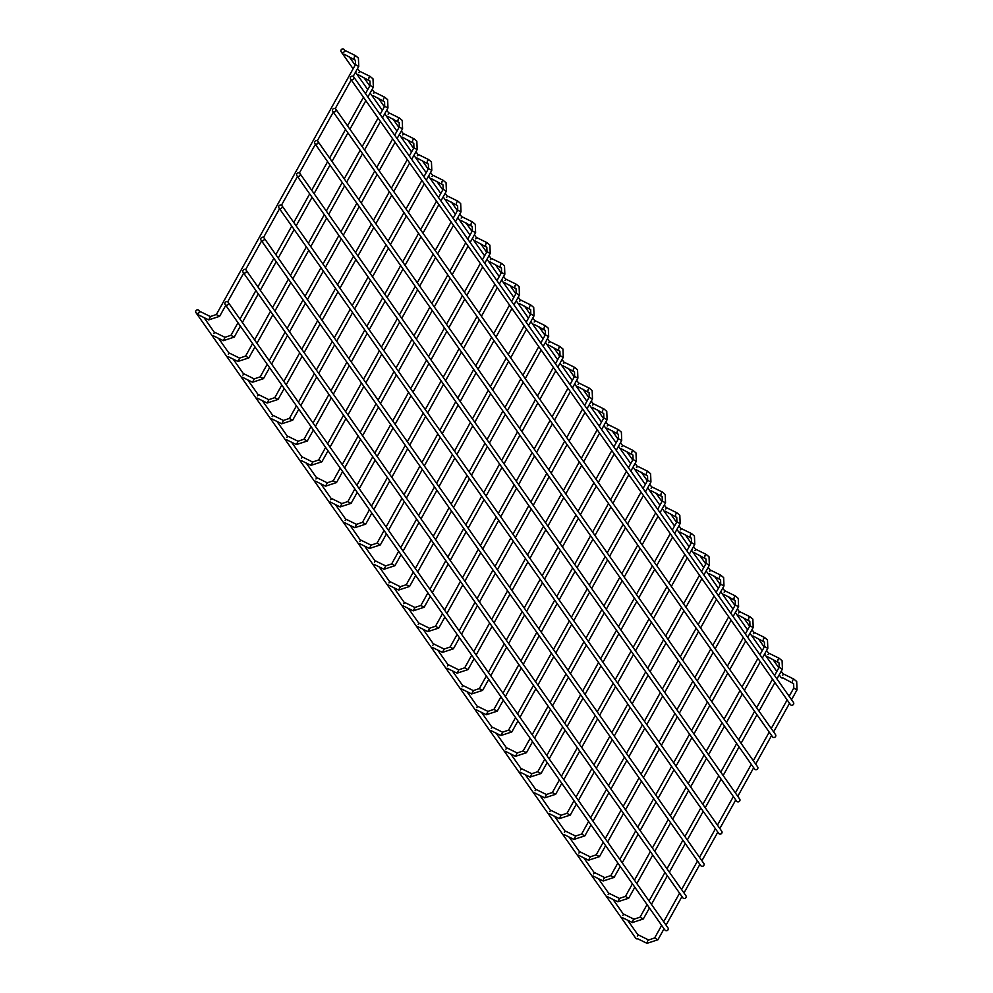 <?xml version="1.0" encoding="UTF-8"?>
<svg xmlns="http://www.w3.org/2000/svg" width="993" height="993" viewBox="0 0 993 993"><rect width="100%" height="100%" fill="white"/><g stroke="black" fill="none" stroke-linecap="round" stroke-linejoin="round"><path stroke-width="1.49" d="M782.571 675.277L783.837 674.185M637.357 936.163L638.623 935.071M341.803 52.331A1.862 1.75 144.9 0 1 341.691 49.29A1.862 1.75 144.9 0 1 344.037 51.872A1.862 1.75 144.9 0 1 341.803 52.331M783.005 677.909A1.862 1.75 144.9 0 1 780.932 677.313L779.195 674.855M351.274 79.577A1.862 1.75 144.9 0 1 351.162 76.523A1.862 1.75 144.9 0 1 353.508 79.105A1.862 1.75 144.9 0 1 351.274 79.577M353.694 76.895L793.457 702.411A1.862 1.75 144.9 0 1 791.024 705.092A1.862 1.75 144.9 0 1 790.403 704.558L350.641 79.043M198.389 310.002A1.862 1.75 -35.1 0 0 195.969 312.683A1.862 1.75 -35.1 0 0 198.501 313.043A1.862 1.75 -35.1 0 0 198.389 310.002M195.969 312.683L635.719 938.199A1.862 1.75 -35.1 0 0 637.804 938.795M767.961 654.499L769.215 653.406M622.748 915.385L624.014 914.292M753.352 633.72L754.606 632.628M608.138 894.606L609.404 893.514M738.742 612.929L739.996 611.849M593.529 873.815L594.795 872.735M724.133 592.151L725.386 591.058M578.919 853.037L580.185 851.944M709.523 571.372L710.777 570.28M564.309 832.258L565.576 831.166M694.914 550.594L696.167 549.501M549.7 811.48L550.966 810.387M680.304 529.815L681.558 528.723M535.09 790.701L536.357 789.609M665.695 509.024L666.948 507.932M520.481 769.91L521.747 768.818M651.085 488.246L652.339 487.153M505.871 749.132L507.138 748.039M636.476 467.467L637.729 466.375M491.262 728.353L492.528 727.261M621.866 446.689L623.12 445.596M476.652 707.575L477.918 706.482M607.257 425.898L608.51 424.818M462.043 686.784L463.309 685.704M592.647 405.119L593.901 404.027M447.433 666.005L448.699 664.913M578.038 384.341L579.291 383.248M432.824 645.227L434.09 644.134M563.428 363.562L564.682 362.47M418.214 624.448L419.48 623.356M548.819 342.784L550.072 341.691M403.605 603.67L404.871 602.577M534.209 321.993L535.463 320.9M388.995 582.879L390.261 581.786M519.6 301.214L520.853 300.122M374.386 562.1L375.652 561.008M504.978 280.436L506.244 279.343M359.776 541.322L361.042 540.229M490.368 259.657L491.634 258.565M345.167 520.543L346.433 519.451M475.759 238.866L477.025 237.786M330.557 499.752L331.823 498.672M461.149 218.088L462.415 216.995M315.948 478.974L317.214 477.881M446.54 197.309L447.806 196.217M301.338 458.195L302.604 457.103M431.93 176.531L433.196 175.438M286.729 437.416L287.995 436.324M417.321 155.752L418.587 154.66M272.119 416.638L273.385 415.546M402.711 134.961L403.977 133.869M257.51 395.847L258.763 394.755M388.102 114.183L389.368 113.09M242.9 375.069L244.154 373.976M373.492 93.404L374.758 92.312M228.291 354.29L229.544 353.198M358.883 72.626L360.149 71.533M213.681 333.511L214.935 332.419M344.273 51.835L345.539 50.755M199.072 312.721L200.325 311.641M333.35 111.787A1.862 1.75 144.9 0 1 333.238 108.733A1.862 1.75 144.9 0 1 335.584 111.315A1.862 1.75 144.9 0 1 333.35 111.787M335.771 109.093L775.521 734.621A1.862 1.75 144.9 0 1 773.1 737.303A1.862 1.75 144.9 0 1 772.467 736.756L332.717 111.241M315.426 143.985A1.862 1.75 144.9 0 1 315.315 140.944A1.862 1.75 144.9 0 1 317.661 143.526A1.862 1.75 144.9 0 1 315.426 143.985M317.847 141.304L757.597 766.819A1.862 1.75 144.9 0 1 755.176 769.513A1.862 1.75 144.9 0 1 754.543 768.967L314.793 143.451M297.49 176.195A1.862 1.75 144.9 0 1 297.379 173.154A1.862 1.75 144.9 0 1 299.725 175.736A1.862 1.75 144.9 0 1 297.49 176.195M299.923 173.514L739.673 799.03A1.862 1.75 144.9 0 1 737.253 801.711A1.862 1.75 144.9 0 1 736.62 801.177L296.87 175.662M279.567 208.406A1.862 1.75 144.9 0 1 279.455 205.365A1.862 1.75 144.9 0 1 281.801 207.934A1.862 1.75 144.9 0 1 279.567 208.406M281.987 205.725L721.75 831.24A1.862 1.75 144.9 0 1 719.317 833.921A1.862 1.75 144.9 0 1 718.696 833.388L278.934 207.872M261.643 240.616A1.862 1.75 144.9 0 1 261.531 237.575A1.862 1.75 144.9 0 1 263.877 240.145A1.862 1.75 144.9 0 1 261.643 240.616M264.064 237.935L703.814 863.451A1.862 1.75 144.9 0 1 701.393 866.132A1.862 1.75 144.9 0 1 700.76 865.598L261.01 240.083M243.719 272.827A1.862 1.75 144.9 0 1 243.595 269.773A1.862 1.75 144.9 0 1 245.954 272.355A1.862 1.75 144.9 0 1 243.719 272.827M246.14 270.146L685.89 895.661A1.862 1.75 144.9 0 1 683.469 898.342A1.862 1.75 144.9 0 1 682.836 897.809L243.086 272.281M225.783 305.037A1.862 1.75 144.9 0 1 225.672 301.984A1.862 1.75 144.9 0 1 228.018 304.566A1.862 1.75 144.9 0 1 225.783 305.037M228.204 302.344L667.966 927.859A1.862 1.75 144.9 0 1 665.546 930.553A1.862 1.75 144.9 0 1 664.913 930.007L225.163 304.491M793.928 679.162L792.662 680.255L792.29 682.464M796.907 689.862L793.804 688.137M664.044 928.778L657.925 939.763L654.697 938.075M647.101 943.35L647.461 941.141L648.714 940.048M779.319 658.384L778.053 659.476L777.68 661.686M782.298 669.083L779.195 667.358M649.434 907.987L643.315 918.984L640.088 917.284M632.491 922.571L632.851 920.362L634.105 919.27M764.709 637.593L763.443 638.685L763.071 640.907M767.688 648.292L764.585 646.567M634.825 887.208L628.706 898.206L625.478 896.505M628.706 898.206L617.783 901.768L619.495 898.491M750.1 616.814L748.834 617.907L748.461 620.116M753.079 627.514L749.976 625.789M620.215 866.43L614.096 877.415L610.869 875.727M603.26 881.002L603.632 878.793L604.886 877.7M735.49 596.036L734.224 597.128L733.852 599.338M738.469 606.735L735.366 605.01M605.606 845.651L599.487 856.636L596.259 854.948M599.487 856.636L588.564 860.211L590.276 856.922M720.881 575.257L719.615 576.35L719.242 578.559M723.86 585.957L720.757 584.232M590.996 824.86L584.877 835.858L581.65 834.157M584.877 835.858L573.954 839.42L575.667 836.143M706.271 554.479L705.005 555.559L704.633 557.781M709.25 565.178L706.147 563.441M576.387 804.082L570.267 815.079L567.04 813.379M570.267 815.079L559.332 818.642L561.057 815.365M691.662 533.688L690.396 534.78L690.023 536.99M694.641 544.387L691.538 542.662M561.777 783.303L555.658 794.288L552.431 792.6M555.658 794.288L544.723 797.863L546.448 794.574M677.052 512.909L675.786 514.002L675.414 516.211M680.031 523.609L676.928 521.884M547.168 762.525L541.048 773.51L537.821 771.822M541.048 773.51L530.113 777.085L531.838 773.795M662.443 492.131L661.177 493.223L660.804 495.433M665.422 502.83L662.319 501.105M532.558 741.746L526.439 752.731L523.212 751.043M526.439 752.731L515.504 756.306L517.229 753.017M647.833 471.352L646.567 472.445L646.195 474.654M650.812 482.052L647.709 480.327M517.936 720.955L511.829 731.953L508.602 730.252M511.829 731.953L500.894 735.515L502.619 732.238M633.224 450.561L631.958 451.654L631.585 453.875M636.203 461.261L633.1 459.536M503.327 700.177L497.22 711.174L493.993 709.474M497.22 711.174L486.285 714.737L488.01 711.46M618.614 429.783L617.348 430.875L616.976 433.085M621.593 440.482L618.49 438.757M488.717 679.398L482.61 690.383L479.383 688.695M482.61 690.383L471.675 693.958L473.4 690.669M603.992 409.004L602.739 410.097L602.366 412.306M606.984 419.704L603.881 417.979M474.108 658.62L468.001 669.605L464.774 667.917M468.001 669.605L457.065 673.18L458.791 669.89M589.383 388.226L588.129 389.318L587.757 391.527M592.374 398.925L589.271 397.2M459.498 637.829L453.391 648.826L450.164 647.126M453.391 648.826L442.456 652.389L444.181 649.112M574.773 367.447L573.52 368.527L573.147 370.749M577.765 378.147L574.662 376.409M444.889 617.05L438.782 628.048L435.555 626.347M438.782 628.048L427.846 631.61L429.572 628.333M560.164 346.656L558.91 347.749L558.538 349.958M563.155 357.356L560.052 355.631M430.279 596.272L424.172 607.257L420.945 605.569M424.172 607.257L413.237 610.832L414.962 607.542M545.554 325.878L544.301 326.97L543.928 329.179M548.546 336.577L545.442 334.852M415.67 575.493L409.55 586.478L406.336 584.79M409.55 586.478L398.627 590.053L400.353 586.764M530.945 305.099L529.691 306.192L529.319 308.401M533.936 315.799L530.833 314.073M401.06 554.715L394.941 565.7L391.726 564.012M394.941 565.7L384.018 569.274L385.743 565.985M516.335 284.321L515.082 285.413L514.709 287.622M519.327 295.02L516.223 293.295M386.451 533.924L380.331 544.921L377.117 543.221M380.331 544.921L369.408 548.484L371.134 545.207M501.726 263.53L500.472 264.622L500.1 266.844M504.717 274.229L501.614 272.504M371.841 513.145L365.722 524.143L362.507 522.442M365.722 524.143L354.799 527.705L356.524 524.428M487.116 242.751L485.862 243.844L485.49 246.053M490.108 253.451L487.004 251.726M357.232 492.367L351.112 503.352L347.898 501.664M351.112 503.352L340.189 506.926L341.915 503.637M472.507 221.973L471.253 223.065L470.881 225.274M475.498 232.672L472.395 230.947M342.622 471.588L336.503 482.573L333.288 480.885M336.503 482.573L325.58 486.148L327.305 482.859M457.897 201.194L456.643 202.287L456.271 204.496M460.889 211.894L457.785 210.168M328.013 450.797L321.893 461.795L318.679 460.094M321.893 461.795L310.97 465.357L312.696 462.08M443.288 180.416L442.034 181.496L441.662 183.717M446.279 191.115L443.176 189.378M313.403 430.019L307.284 441.016L304.057 439.316M307.284 441.016L296.361 444.579L298.086 441.302M428.678 159.625L427.424 160.717L427.04 162.926M431.67 170.324L428.566 168.599M298.794 409.24L292.674 420.225L289.447 418.537M292.674 420.225L281.751 423.8L283.477 420.511M414.069 138.846L412.815 139.939L412.43 142.148M417.06 149.546L413.957 147.82M284.184 388.462L278.065 399.447L274.838 397.759M278.065 399.447L267.142 403.021L268.867 399.732M399.459 118.068L398.205 119.16L397.821 121.369M402.45 128.767L399.347 127.042M269.575 367.683L263.455 378.668L260.228 376.98M263.455 378.668L252.532 382.243L254.258 378.954M384.85 97.289L383.596 98.381L383.211 100.591M387.841 107.989L384.738 106.263M254.965 346.892L248.846 357.89L245.619 356.189M248.846 357.89L237.923 361.452L239.648 358.175M370.24 76.498L368.986 77.591L368.602 79.812M373.231 87.21L370.128 85.472M240.356 326.114L234.236 337.111L231.009 335.411M234.236 337.111L223.313 340.673L225.039 337.397M355.631 55.72L354.377 56.812L353.992 59.021M358.622 66.419L355.519 64.694M225.895 305.074L219.627 316.32L216.4 314.632M219.627 316.32L208.704 319.895L210.429 316.606M791.545 699.693L797.031 689.825L796.696 681.521L793.854 679.1L783.762 674.123M789.162 696.304L793.779 688.012L793.643 683.668L782.112 677.474M638.549 935.009L648.64 939.986L654.66 937.951L661.661 925.377M663.672 921.765L679.584 893.179M681.595 889.554L697.508 860.968M699.531 857.344L715.432 828.758M717.455 825.133L733.368 796.547M735.379 792.923L751.291 764.337M753.302 760.725L769.215 732.126M771.238 728.514L787.139 699.928M789.522 703.317L773.621 731.903M771.598 735.528L755.685 764.114M753.675 767.726L737.762 796.312M735.751 799.936L719.838 828.522M717.815 832.146L701.914 860.732M699.891 864.357L683.978 892.943M681.968 896.567L666.055 925.153M657.925 939.763L647.002 943.338L636.898 938.36M341.17 51.797L353.123 68.802M355.506 72.191L367.733 89.581M370.116 92.97L382.342 110.36M384.725 113.761L396.952 131.15M399.335 134.539L411.561 151.929M413.957 155.318L426.183 172.708M428.566 176.096L440.793 193.486M443.176 196.875L455.402 214.277M457.785 217.666L470.012 235.056M472.395 238.444L484.621 255.834M487.004 259.223L499.231 276.613M501.614 280.001L513.84 297.391M516.223 300.792L528.45 318.182M530.833 321.571L543.059 338.961M545.442 342.349L557.669 359.739M560.052 363.128L572.278 380.518M574.662 383.906L586.888 401.309M589.271 404.697L601.497 422.087M603.881 425.476L616.107 442.866M618.49 446.254L630.716 463.644M633.1 467.033L645.326 484.423M647.709 487.824L659.935 505.214M662.319 508.602L674.545 525.992M676.928 529.381L689.154 546.771M691.538 550.159L703.764 567.549M706.147 570.938L718.373 588.328M720.757 591.729L732.983 609.119M735.366 612.507L747.592 629.897M749.976 633.286L762.202 650.676M764.585 654.064L776.811 671.454M344.223 49.65L345.055 50.829M349.151 56.663L355.146 65.178M357.53 68.567L359.665 71.608M363.761 77.442L369.756 85.957M372.139 89.358L374.274 92.386M378.37 98.233L384.365 106.748M386.749 110.136L388.884 113.165M392.98 119.011L398.975 127.526M401.358 130.915L403.493 133.956M407.589 139.79L413.584 148.305M415.968 151.693L418.103 154.734M422.211 160.568L428.194 169.083M430.577 172.472L432.712 175.513M436.821 181.347L442.804 189.874M445.187 193.263L447.322 196.291M451.43 202.138L457.413 210.653M459.796 214.041L461.931 217.07M466.04 222.916L472.023 231.431M474.406 234.82L476.541 237.861M480.649 243.695L486.632 252.21M489.015 255.598L491.15 258.639M495.259 264.473L501.242 272.988M503.625 276.389L505.76 279.418M509.868 285.264L515.851 293.779M518.234 297.168L520.369 300.196M524.478 306.043L530.461 314.558M532.844 317.946L534.979 320.987M539.087 326.821L545.07 335.336M547.453 338.725L549.588 341.766M553.697 347.6L559.68 356.115M562.063 359.503L564.198 362.544M568.306 368.378L574.289 376.906M576.672 380.294L578.807 383.323M582.916 389.169L588.899 397.684M591.282 401.073L593.417 404.101M597.525 409.948L603.508 418.463M605.891 421.851L608.026 424.892M612.135 430.726L618.118 439.241M620.501 442.63L622.636 445.671M626.744 451.505L632.727 460.02M635.11 463.421L637.245 466.449M641.354 472.296L647.337 480.811M649.72 484.199L651.855 487.228M655.963 493.074L661.946 501.589M664.329 504.978L666.464 508.019M670.573 513.853L676.556 522.368M678.939 525.756L681.074 528.797M685.182 534.631L691.165 543.146M693.548 546.535L695.683 549.576M699.792 555.41L705.775 563.937M708.158 567.326L710.293 570.354M714.401 576.201L720.384 584.716M722.767 588.104L724.902 591.133M729.011 596.979L734.994 605.494M737.377 608.883L739.512 611.924M743.62 617.758L749.603 626.273M751.986 629.661L754.121 632.702M758.23 638.536L764.213 647.051M766.596 650.452L768.731 653.481M772.839 659.327L778.822 667.842M781.206 671.231L783.34 674.259M199.022 310.536L199.841 311.715M203.95 317.549L214.451 332.494M218.559 338.328L229.06 353.272M233.169 359.118L243.67 374.051M247.778 379.897L258.279 394.842M262.388 400.675L272.889 415.62M276.997 421.454L287.498 436.399M291.607 442.233L302.108 457.177M306.216 463.023L316.717 477.956M320.826 483.802L331.327 498.747M335.435 504.581L345.936 519.525M350.045 525.359L360.546 540.304M364.654 546.15L375.155 561.082M379.264 566.929L389.765 581.873M393.873 587.707L404.374 602.652M408.483 608.486L418.984 623.43M423.092 629.264L433.606 644.209M437.702 650.055L448.215 664.987M452.311 670.834L462.825 685.778M466.921 691.612L477.434 706.557M481.531 712.391L492.044 727.335M496.14 733.182L506.653 748.114M510.75 753.96L521.263 768.905M525.359 774.739L535.872 789.683M539.969 795.517L550.482 810.462M554.578 816.296L565.091 831.24M569.188 837.087L579.701 852.019M583.797 857.865L594.311 872.81M598.407 878.644L608.92 893.588M613.016 899.422L623.53 914.367M627.638 920.213L638.139 935.145M776.936 678.914L782.422 669.046L782.087 660.742L779.244 658.322L769.153 653.344M774.552 675.525L779.17 667.234L779.033 662.89L767.502 656.696M623.939 914.23L634.03 919.208L640.051 917.172L647.051 904.598M649.062 900.974L664.975 872.388M666.986 868.776L682.899 840.19M684.922 836.565L700.822 807.979M702.845 804.355L718.758 775.769M720.769 772.144L736.682 743.558M738.693 739.934L754.606 711.348M756.629 707.724L772.529 679.138M774.912 682.539L759.012 711.125M756.989 714.737L741.076 743.323M739.065 746.947L723.152 775.533M721.141 779.157L705.229 807.743M703.205 811.368L687.305 839.954M685.282 843.578L669.369 872.164M667.358 875.776L651.445 904.375M643.315 918.984L632.392 922.547L622.288 917.582M762.326 658.136L767.812 648.268L767.477 639.964L764.635 637.531L754.543 632.566M759.943 654.735L764.56 646.455L764.424 642.111L752.893 635.905M609.33 893.452L619.421 898.417L625.441 896.381L632.442 883.82M634.453 880.195L650.365 851.609M652.376 847.985L668.289 819.399M670.312 815.787L686.213 787.188M688.236 783.576L704.149 754.99M706.16 751.366L722.072 722.78M724.083 719.155L739.996 690.569M742.019 686.945L757.92 658.359M760.303 661.748L744.402 690.334M742.379 693.958L726.466 722.544M724.456 726.168L708.543 754.754M706.532 758.379L690.619 786.965M688.596 790.589L672.695 819.175M670.672 822.787L654.759 851.386M652.749 854.998L636.836 883.584M617.783 901.768L607.679 896.791M747.717 637.345L753.203 627.489L752.868 619.185L750.025 616.752L739.934 611.775M745.333 633.956L749.951 625.664L749.814 621.333L738.283 615.126M594.72 872.661L604.811 877.638L610.832 875.603L617.832 863.041M619.843 859.417L635.756 830.831M637.767 827.206L653.679 798.62M655.69 794.996L671.603 766.41M673.626 762.785L689.539 734.199M691.55 730.587L707.463 702.001M709.474 698.377L725.386 669.791M727.41 666.166L743.31 637.58M745.693 640.969L729.793 669.555M727.77 673.18L711.857 701.766M709.846 705.39L693.933 733.976M691.922 737.6L676.01 766.186M673.986 769.798L658.086 798.384M656.063 802.009L640.15 830.595M638.139 834.219L622.226 862.805M614.096 877.415L603.173 880.99L593.069 876.012M733.107 616.566L738.593 606.698L738.258 598.407L735.416 595.974L725.324 590.996M730.724 613.178L735.341 604.886L735.205 600.542L723.674 594.348M580.111 851.882L590.202 856.86L596.222 854.824L603.223 842.25M605.234 838.638L621.146 810.052M623.157 806.428L639.07 777.842M641.081 774.217L656.994 745.631M659.017 742.007L674.93 713.421M676.941 709.796L692.853 681.21M694.864 677.598L710.777 649.012M712.8 645.388L728.701 616.802M731.084 620.191L715.183 648.777M713.16 652.401L697.247 680.987M695.237 684.611L679.324 713.197M677.313 716.809L661.4 745.395M659.377 749.02L643.476 777.606M641.453 781.23L625.54 809.816M623.53 813.441L607.617 842.027M588.564 860.211L578.46 855.234M718.498 595.788L723.984 585.92L723.649 577.616L720.806 575.195L710.715 570.218M716.114 592.399L720.719 584.107L720.595 579.763L709.064 573.569M565.501 831.104L575.592 836.081L581.613 834.046L588.613 821.472M590.624 817.86L606.537 789.261M608.548 785.649L624.46 757.063M626.471 753.439L642.384 724.853M644.407 721.228L660.32 692.642M662.331 689.018L678.244 660.432M680.255 656.807L696.167 628.221M698.178 624.609L714.091 596.023M716.474 599.412L700.574 627.998M698.551 631.61L682.638 660.208M680.627 663.82L664.714 692.406M662.703 696.031L646.791 724.617M644.767 728.241L628.854 756.827M626.844 760.452L610.931 789.038M608.92 792.662L593.007 821.248M573.954 839.42L563.85 834.455M703.888 575.009L709.374 565.141L709.039 556.837L706.197 554.417L696.105 549.439M701.505 571.62L706.11 563.329L705.986 558.985L694.455 552.778M550.892 810.325L560.983 815.303L567.003 813.255L574.004 800.693M576.014 797.069L591.927 768.483M593.938 764.858L609.851 736.272M611.862 732.66L627.775 704.074M629.798 700.45L645.711 671.864M647.721 668.239L663.634 639.653M665.645 636.029L681.558 607.443M683.569 603.818L699.482 575.232M701.865 578.621L685.964 607.219M683.941 610.832L668.028 639.418M666.018 643.042L650.105 671.628M648.094 675.252L632.181 703.838M630.158 707.463L614.245 736.049M612.234 739.673L596.321 768.259M594.311 771.871L578.398 800.457M559.332 818.642L549.241 813.664M689.279 554.218L694.765 544.363L694.43 536.059L691.587 533.626L681.496 528.661M686.895 550.83L691.5 542.538L691.376 538.206L679.845 532M536.282 789.547L546.373 794.512L552.393 792.476L559.394 779.915M561.405 776.29L577.318 747.704M579.329 744.08L595.241 715.494M597.252 711.869L613.165 683.283M615.188 679.671L631.101 651.085M633.112 647.461L649.025 618.875M651.036 615.25L666.948 586.664M668.959 583.04L684.872 554.454M687.255 557.843L671.342 586.429M669.332 590.053L653.419 618.639M651.408 622.263L635.495 650.849M633.484 654.474L617.572 683.06M615.548 686.672L599.635 715.27M597.625 718.882L581.712 747.468M579.701 751.093L563.788 779.679M544.723 797.863L534.631 792.886M674.669 533.44L680.155 523.572L679.82 515.28L676.978 512.847L666.886 507.87M672.286 530.051L676.891 521.759L676.767 517.427L665.236 511.221M521.673 768.756L531.764 773.733L537.784 771.698L544.772 759.136M546.795 755.512L562.708 726.926M564.719 723.301L580.632 694.715M582.643 691.091L598.556 662.505M600.579 658.88L616.492 630.294M618.502 626.682L634.415 598.084M636.426 594.472L652.339 565.886M654.35 562.261L670.263 533.675M672.646 537.064L656.733 565.65M654.722 569.274L638.809 597.86M636.798 601.485L620.886 630.071M618.875 633.683L602.962 662.281M600.939 665.893L585.026 694.479M583.015 698.104L567.102 726.69M565.091 730.314L549.179 758.9M530.113 777.085L520.022 772.107M660.06 512.661L665.546 502.793L665.211 494.489L662.368 492.069L652.277 487.091M657.676 509.272L662.281 500.981L662.157 496.637L650.626 490.443M507.063 747.977L517.154 752.955L523.174 750.919L530.163 738.345M532.186 734.733L548.099 706.147M550.11 702.523L566.022 673.937M568.033 670.312L583.946 641.726M585.969 638.102L601.882 609.516M603.893 605.891L619.806 577.305M621.817 573.693L637.729 545.095M639.74 541.483L655.653 512.897M658.036 516.286L642.123 544.872M640.113 548.496L624.2 577.082M622.189 580.694L606.276 609.28M604.265 612.904L588.352 641.49M586.329 645.115L570.416 673.701M568.406 677.325L552.493 705.911M550.482 709.536L534.569 738.122M515.504 756.306L505.412 751.329M645.45 491.883L650.936 482.015L650.601 473.711L647.759 471.29L637.667 466.313M643.067 488.494L647.672 480.202L647.548 475.858L636.016 469.664M492.454 727.199L502.545 732.176L508.565 730.14L515.553 717.567M517.576 713.942L533.489 685.356M535.5 681.744L551.413 653.158M553.424 649.534L569.337 620.948M571.36 617.323L587.26 588.737M589.283 585.113L605.196 556.527M607.207 552.902L623.12 524.316M625.131 520.692L641.044 492.106M643.427 495.507L627.514 524.093M625.503 527.705L609.59 556.291M607.579 559.915L591.667 588.501M589.656 592.126L573.743 620.712M571.72 624.336L555.807 652.922M553.796 656.547L537.883 685.133M535.872 688.745L519.96 717.343M500.894 735.515L490.803 730.55M630.84 471.104L636.327 461.236L635.992 452.932L633.149 450.499L623.058 445.534M628.457 467.703L633.062 459.424L632.938 455.079L621.407 448.873M477.844 706.42L487.935 711.385L493.955 709.35L500.944 696.788M502.967 693.164L518.88 664.578M520.891 660.953L536.803 632.367M538.814 628.755L554.727 600.157M556.75 596.545L572.651 567.959M574.674 564.334L590.587 535.748M592.598 532.124L608.51 503.538M610.521 499.913L626.434 471.327M628.817 474.716L612.904 503.302M610.894 506.926L594.981 535.512M592.97 539.137L577.057 567.723M575.034 571.347L559.133 599.933M557.11 603.558L541.197 632.144M539.187 635.756L523.274 664.354M521.263 667.966L505.35 696.552M486.285 714.737L476.193 709.759M616.231 450.313L621.717 440.458L621.382 432.154L618.54 429.721L608.448 424.743M613.848 446.924L618.453 438.633L618.329 434.301L606.797 428.095M463.234 685.629L473.326 690.607L479.346 688.571L486.334 676.01M488.357 672.385L504.27 643.799M506.281 640.175L522.194 611.589M524.205 607.964L540.118 579.378M542.141 575.766L558.041 547.168M560.064 543.556L575.977 514.97M577.988 511.345L593.901 482.759M595.912 479.135L611.825 450.549M614.208 453.938L598.295 482.524M596.284 486.148L580.371 514.734M578.36 518.358L562.448 546.944M560.424 550.569L544.524 579.155M542.501 582.767L526.588 611.353M524.577 614.977L508.664 643.563M506.653 647.188L490.741 675.774M471.675 693.958L461.584 688.981M601.621 429.535L607.108 419.667L606.773 411.375L603.93 408.942L593.826 403.965M599.238 426.146L603.843 417.854L603.719 413.51L592.188 407.316M448.625 664.851L458.716 669.828L464.736 667.793L471.725 655.219M473.748 651.607L489.661 623.021M491.672 619.396L507.584 590.81M509.595 587.186L525.508 558.6M527.531 554.975L543.432 526.389M545.455 522.765L561.368 494.179M563.379 490.567L579.291 461.981M581.302 458.356L597.215 429.77M599.598 433.159L583.685 461.745M581.675 465.369L565.762 493.955M563.751 497.58L547.838 526.166M545.815 529.778L529.914 558.364M527.891 561.988L511.978 590.574M509.968 594.199L494.055 622.785M492.044 626.409L476.131 654.995M457.065 673.18L446.974 668.202M587.012 408.756L592.498 398.888L592.163 390.584L589.321 388.164L579.217 383.186M584.629 405.367L589.234 397.076L589.11 392.731L577.578 386.538M434.015 644.072L444.107 649.05L450.127 647.014L457.115 634.44M459.138 630.828L475.051 602.23M477.062 598.618L492.975 570.032M494.986 566.407L510.899 537.821M512.922 534.197L528.822 505.611M530.845 501.986L546.758 473.4M548.769 469.776L564.682 441.19M566.693 437.578L582.606 408.992M584.989 412.38L569.076 440.966M567.065 444.579L551.152 473.177M549.141 476.789L533.229 505.375M531.205 508.999L515.305 537.585M513.282 541.21L497.369 569.796M495.358 573.42L479.445 602.006M477.434 605.631L461.522 634.217M442.456 652.389L432.365 647.424M572.402 387.978L577.889 378.11L577.554 369.806L574.711 367.385L564.607 362.408M570.019 384.589L574.624 376.297L574.5 371.953L562.969 365.747M419.406 623.294L429.497 628.271L435.517 626.223L442.506 613.662M444.529 610.037L460.442 581.451M462.453 577.827L478.365 549.241M480.376 545.629L496.289 517.043M498.312 513.418L514.213 484.832M516.236 481.208L532.149 452.622M534.16 448.997L550.072 420.411M552.083 416.787L567.996 388.201M570.379 391.59L554.466 420.188M552.456 423.8L536.543 452.386M534.532 456.01L518.619 484.596M516.596 488.221L500.695 516.807M498.672 520.431L482.759 549.017M480.749 552.642L464.836 581.228M462.825 584.84L446.912 613.426M427.846 631.61L417.755 626.633M557.793 367.187L563.279 357.331L562.944 349.027L560.102 346.594L549.998 341.629M555.41 363.798L560.015 355.506L559.891 351.174L548.359 344.968M404.796 602.515L414.888 607.48L420.908 605.445L427.896 592.883M429.919 589.259L445.832 560.673M447.843 557.048L463.756 528.462M465.767 524.838L481.679 496.252M483.69 492.64L499.603 464.054M501.626 460.429L517.539 431.843M519.55 428.219L535.463 399.633M537.474 396.008L553.386 367.422M555.77 370.811L539.857 399.397M537.846 403.021L521.933 431.607M519.922 435.232L504.01 463.818M501.986 467.442L486.086 496.028M484.063 499.653L468.15 528.239M466.139 531.851L450.226 560.437M448.215 564.061L432.303 592.647M413.237 610.832L403.146 605.854M543.183 346.408L548.67 336.54L548.335 328.249L545.492 325.816L535.388 320.838M540.8 343.019L545.405 334.728L545.281 330.396L533.75 324.19M390.187 581.724L400.278 586.702L406.298 584.666L413.287 572.105M415.31 568.48L431.223 539.894M433.233 536.27L449.146 507.684M451.157 504.059L467.07 475.473M469.081 471.849L484.994 443.263M487.017 439.651L502.93 411.052M504.94 407.44L520.853 378.854M522.864 375.23L538.777 346.644M541.16 350.032L525.247 378.618M523.237 382.243L507.324 410.829M505.313 414.453L489.4 443.039M487.377 446.651L471.476 475.25M469.453 478.862L453.54 507.448M451.53 511.072L435.617 539.658M433.606 543.283L417.693 571.869M398.627 590.053L388.536 585.076M528.574 325.63L534.06 315.762L533.725 307.458L530.883 305.037L520.779 300.06M526.178 322.241L530.796 313.949L530.672 309.605L519.128 303.411M375.577 560.946L385.669 565.923L391.689 563.887L398.677 551.314M400.7 547.702L416.613 519.116M418.624 515.491L434.537 486.905M436.548 483.281L452.46 454.695M454.471 451.07L470.384 422.484M472.407 418.86L488.32 390.274M490.331 386.662L506.244 358.063M508.255 354.451L524.167 325.865M526.551 329.254L510.638 357.84M508.627 361.464L492.714 390.05M490.703 393.662L474.791 422.248M472.767 425.873L456.854 454.459M454.844 458.083L438.931 486.669M436.92 490.294L421.007 518.88M418.996 522.504L403.084 551.09M384.018 569.274L373.927 564.297M513.952 304.851L519.451 294.983L519.116 286.679L516.273 284.259L506.169 279.281M511.569 301.462L516.186 293.171L516.062 288.826L504.518 282.633M360.968 540.167L371.059 545.145L377.079 543.109L384.068 530.535M386.091 526.911L402.004 498.325M404.014 494.713L419.927 466.127M421.938 462.502L437.851 433.916M439.862 430.292L455.775 401.706M457.798 398.081L473.711 369.495M475.721 365.871L491.634 337.285M493.645 333.66L509.558 305.074M511.941 308.475L496.028 337.061M494.017 340.673L478.105 369.259M476.094 372.884L460.181 401.47M458.158 405.094L442.245 433.68M440.234 437.305L424.321 465.891M422.31 469.515L406.398 498.101M404.387 501.713L388.474 530.312M369.408 548.484L359.317 543.519M499.342 284.072L504.841 274.205L504.506 265.901L501.664 263.468L491.56 258.503M496.959 280.671L501.577 272.392L501.453 268.048L489.909 261.842M346.358 519.389L356.45 524.354L362.47 522.318L369.458 509.757M371.481 506.132L387.394 477.546M389.405 473.922L405.318 445.336M407.329 441.724L423.241 413.125M425.252 409.513L441.165 380.927M443.188 377.303L459.101 348.717M461.112 345.092L477.025 316.506M479.036 312.882L494.948 284.296M497.332 287.685L481.419 316.271M479.408 319.895L463.495 348.481M461.484 352.105L445.572 380.691M443.548 384.316L427.635 412.902M425.625 416.526L409.712 445.112M407.701 448.724L391.788 477.323M389.777 480.935L373.864 509.521M354.799 527.705L344.708 522.728M484.733 263.282L490.232 253.426L489.897 245.122L487.054 242.689L476.95 237.712M482.35 259.893L486.967 251.601L486.843 247.269L475.299 241.063M331.749 498.598L341.84 503.575L347.86 501.539L354.849 488.978M356.872 485.354L372.772 456.768M374.795 453.143L390.708 424.557M392.719 420.933L408.632 392.347M410.643 388.735L426.556 360.136M428.579 356.524L444.492 327.938M446.502 324.314L462.415 295.728M464.426 292.103L480.339 263.517M482.722 266.906L466.809 295.492M464.798 299.116L448.886 327.702M446.875 331.327L430.962 359.913M428.939 363.537L413.026 392.123M411.015 395.735L395.102 424.321M393.091 427.946L377.179 456.532M375.168 460.156L359.255 488.742M340.189 506.926L330.098 501.949M470.123 242.503L475.622 232.635L475.287 224.344L472.445 221.911L462.341 216.933M467.74 239.114L472.358 230.823L472.234 226.478L460.69 220.285M317.139 477.819L327.231 482.797L333.251 480.761L340.239 468.187M342.262 464.575L358.163 435.989M360.186 432.365L376.099 403.779M378.11 400.154L394.022 371.568M396.033 367.944L411.946 339.358M413.969 335.733L429.882 307.147M431.893 303.535L447.806 274.949M449.817 271.325L465.729 242.739M468.113 246.127L452.2 274.713M450.189 278.338L434.276 306.924M432.265 310.548L416.352 339.134M414.329 342.746L398.416 371.332M396.406 374.957L380.493 403.543M378.482 407.167L362.569 435.753M360.546 439.378L344.645 467.964M325.58 486.148L315.489 481.171M455.514 221.724L461.013 211.857L460.678 203.553L457.835 201.132L447.731 196.155M453.131 218.336L457.748 210.044L457.624 205.7L446.08 199.506M302.53 457.041L312.621 462.018L318.641 459.982L325.63 447.409M327.653 443.797L343.553 415.198M345.576 411.586L361.489 383M363.5 379.376L379.413 350.79M381.424 347.165L397.337 318.579M399.36 314.955L415.26 286.369M417.283 282.744L433.196 254.158M435.207 250.546L451.12 221.96M453.503 225.349L437.59 253.935M435.579 257.547L419.667 286.145M417.656 289.757L401.743 318.343M399.72 321.968L383.807 350.554M381.796 354.178L365.883 382.764M363.872 386.389L347.96 414.975M345.936 418.599L330.036 447.185M310.97 465.357L300.879 460.392M440.904 200.946L446.403 191.078L446.068 182.774L443.213 180.354L433.122 175.376M438.521 197.557L443.139 189.266L443.015 184.921L431.471 178.715M287.92 436.262L298.012 441.24L304.032 439.191L311.02 426.63M313.043 423.006L328.944 394.42M330.967 390.795L346.88 362.209M348.891 358.597L364.803 330.011M366.814 326.387L382.727 297.801M384.75 294.176L400.651 265.59M402.674 261.966L418.587 233.38M420.598 229.755L436.51 201.169M438.894 204.558L422.981 233.156M420.97 236.768L405.057 265.354M403.034 268.979L387.133 297.565M385.11 301.189L369.197 329.775M367.187 333.4L351.274 361.986M349.263 365.61L333.35 394.196M331.327 397.808L315.426 426.394M296.361 444.579L286.269 439.601M426.295 180.155L431.794 170.299L431.459 161.996L428.604 159.563L418.512 154.598M423.912 176.766L428.529 168.475L428.405 164.143L416.861 157.937M273.311 415.484L283.402 420.449L289.422 418.413L296.411 405.852M298.434 402.227L314.334 373.641M316.357 370.017L332.27 341.431M334.281 337.806L350.194 309.22M352.205 305.608L368.118 277.022M370.141 273.398L386.041 244.812M388.064 241.187L403.977 212.601M405.988 208.977L421.901 180.391M424.284 183.779L408.371 212.365M406.36 215.99L390.448 244.576M388.424 248.2L372.524 276.786M370.501 280.411L354.588 308.997M352.577 312.621L336.664 341.207M334.653 344.819L318.741 373.405M316.717 377.03L300.817 405.616M281.751 423.8L271.66 418.823M411.685 159.376L417.184 149.509L416.849 141.217L413.994 138.784L403.903 133.807M409.302 155.988L413.92 147.696L413.796 143.364L402.252 137.158M258.701 394.693L268.793 399.67L274.813 397.634L281.801 385.073M283.824 381.449L299.725 352.863M301.748 349.238L317.661 320.652M319.672 317.028L335.584 288.442M337.595 284.817L353.508 256.231M355.531 252.619L371.432 224.033M373.455 220.409L389.368 191.823M391.379 188.198L407.291 159.612M409.675 163.001L393.762 191.587M391.751 195.211L375.838 223.797M373.815 227.422L357.914 256.008M355.891 259.62L339.978 288.218M337.968 291.83L322.055 320.416M320.044 324.041L304.131 352.627M302.108 356.251L286.207 384.837M267.142 403.021L257.05 398.044M397.076 138.598L402.575 128.73L402.239 120.426L399.385 118.006L389.293 113.028M394.693 135.209L399.31 126.918L399.186 122.573L387.642 116.38M244.092 373.914L254.183 378.892L260.203 376.856L267.191 364.282M269.202 360.67L285.115 332.084M287.138 328.46L303.051 299.874M305.062 296.249L320.975 267.663M322.986 264.039L338.898 235.453M340.922 231.828L356.822 203.242M358.845 199.63L374.758 171.032M376.769 167.42L392.682 138.834M395.065 142.222L379.152 170.808M377.141 174.433L361.229 203.019M359.205 206.631L343.305 235.229M341.282 238.841L325.369 267.427M323.358 271.052L307.445 299.638M305.434 303.262L289.522 331.848M287.498 335.473L271.598 364.059M252.532 382.243L242.441 377.266M382.466 117.819L387.965 107.952L387.63 99.648L384.775 97.227L374.684 92.25M380.083 114.431L384.701 106.139L384.576 101.795L373.033 95.601M229.482 353.136L239.574 358.113L245.594 356.077L252.582 343.504M254.593 339.879L270.506 311.293M272.529 307.681L288.442 279.095M290.452 275.471L306.365 246.885M308.376 243.26L324.289 214.674M326.312 211.05L342.213 182.464M344.236 178.839L360.149 150.253M362.16 146.629L378.072 118.043M380.456 121.444L364.543 150.03M362.532 153.642L346.619 182.228M344.596 185.852L328.695 214.438M326.672 218.063L310.759 246.649M308.749 250.273L292.836 278.859M290.825 282.484L274.912 311.07M272.889 314.682L256.988 343.28M237.923 361.452L227.831 356.487M367.857 97.041L373.356 87.173L373.008 78.869L370.166 76.436L360.074 71.471M365.474 93.64L370.091 85.361L369.967 81.016L358.423 74.81M214.873 332.357L224.964 337.322L230.984 335.286L237.972 322.725M239.983 319.101L255.896 290.515M257.919 286.89L273.832 258.304M275.843 254.692L291.756 226.094M293.767 222.482L309.679 193.896M311.69 190.271L327.603 161.685M329.626 158.061L345.539 129.475M347.55 125.85L363.463 97.264M365.846 100.653L349.933 129.239M347.922 132.863L332.01 161.449M329.986 165.074L314.086 193.66M312.063 197.284L296.15 225.87M294.139 229.495L278.226 258.081M276.215 261.693L260.303 290.291M258.279 293.903L242.366 322.489M223.313 340.673L213.222 335.696M353.16 76.411L358.746 66.394L358.399 58.09L355.556 55.658L345.465 50.68M200.263 311.579L210.355 316.544L216.375 314.508L355.482 64.57L355.357 60.238L343.814 54.032M351.373 79.626L335.237 108.609M333.449 111.824L317.313 140.82M315.526 144.035L299.389 173.03M297.602 176.245L281.453 205.241M279.666 208.456L263.53 237.451M261.742 240.666L245.606 269.649M243.819 272.864L227.682 301.86M208.704 319.895L198.612 314.918"/></g></svg>
